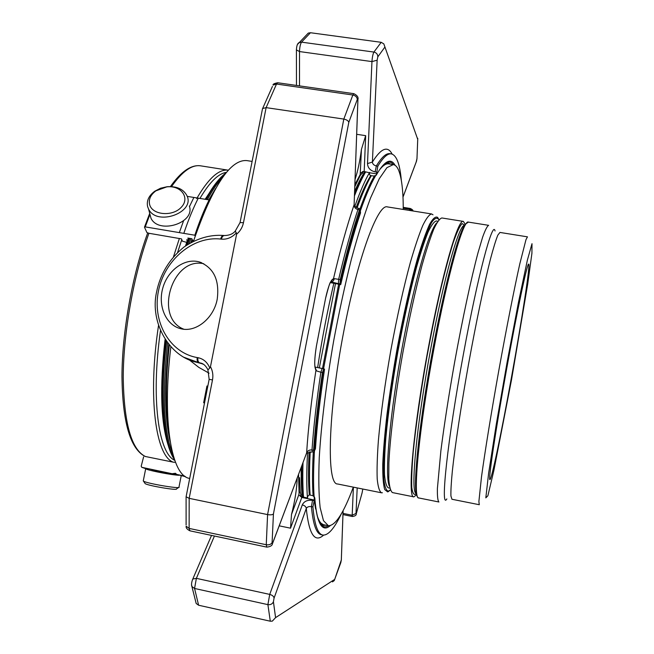 <?xml version="1.0" encoding="UTF-8"?>
<svg xmlns="http://www.w3.org/2000/svg" width="654" height="654" viewBox="0 0 654 654"><rect width="100%" height="100%" fill="white"/><g stroke="black" fill="none" stroke-linecap="round" stroke-linejoin="round"><path stroke-width="0.98" d="M511.256 378.511C521.606 321.694 530.558 264.044 528.661 264.102C527.32 262.679 517.02 311.157 506.212 371.292C495.389 431.427 488.154 480.453 489.903 479.595C491.538 480.216 501.724 431.215 511.256 378.511M183.243 357.035L198.996 362.733C197.418 362.087 196.821 360.37 197.206 357.558C169.517 352.817 152.096 321.604 158.472 290.916C164.456 260.161 192.873 235.865 220.66 239.062L221.412 239.151C221.984 236.805 222.998 235.612 224.436 235.554L224.51 235.563M220.66 239.062C221.24 236.723 222.246 235.53 223.693 235.473L224.093 235.563M203.468 364.311L199.74 362.864C198.162 362.218 197.565 360.501 197.949 357.689C203.468 358.825 207.408 362.267 209.779 368.014L210.474 366.69L236.601 234.206L235.35 230.968M217.234 299.099C213.809 318.351 195.767 332.812 180.847 328.725C165.985 325.275 157.63 305.941 162.821 287.981C167.776 269.963 185.074 257.562 199.633 262.033C213.776 267.813 219.638 280.165 217.234 299.099M207.808 386.171L206.95 386.007L203.647 402.75L204.506 402.921M209.779 368.014L207.956 369.87M200.304 362.978L200.287 362.97C203.337 363.477 205.887 365.758 207.939 369.821M314.991 367.196L315.939 370.221C314.214 366.919 314.361 358.923 316.381 346.244L325.635 297.987C328.382 285.847 330.989 279.454 333.466 278.8L330.826 281.514M357.91 100.193L354.116 204.735C347.061 225.434 340.178 250.122 333.466 278.8L334.259 278.653C333.802 280.746 332.682 281.817 330.883 281.849L338.412 283.656L338.658 279.299C344.944 252.485 351.37 229.252 357.942 209.591C355.392 208.855 354.116 207.236 354.116 204.735L357.877 100.275L357.305 99.416L348.811 122.323C348.304 120.753 346.645 119.674 343.816 119.085L352.841 95.01C355.547 95.631 357.035 97.103 357.305 99.416M357.877 100.275L357.942 99.375C358.547 97.217 357.19 95.312 353.855 93.677L352.841 95.01L276.511 84.039L273.078 85.085C272.783 84.17 274.345 83.393 277.754 82.756L276.511 84.039L266.121 107.632L343.816 119.085L267.584 514.592C270.486 515.066 272.44 514.853 273.429 513.954L348.811 122.323M191.581 584.758L191.916 586.515L194.565 588.469L198.612 605.236L270.298 621.21L272.309 621.136L275.579 617.629L334.684 579.387L334.259 580.548M362.063 493.01L356.267 513.75C356.487 515.189 355.179 516.104 352.367 516.505L352.179 515.262L356.397 513.267M310.47 32.733L301.519 42.142L373.9 52.067L381.192 42.314L310.47 32.733L308.279 33.101L297.505 44.415M235.334 230.952L240.059 222.564L243.46 222.72L266.121 107.632L262.54 108.539L240.018 222.769M381.192 42.314L383.816 43.875L417.718 139.327L416.982 158.513L417.734 139.245M417.759 138.313L417.718 139.327M186.112 524.958L186.096 496.795L189.178 498.348L267.584 514.592L266.26 544.741C269.08 545.125 271.026 544.406 272.105 542.575L273.429 513.954M334.259 278.653L340.26 279.577C346.538 252.755 352.947 229.505 359.496 209.836L360.223 208.626L360.509 212.934C353.773 232.832 347.176 256.711 340.726 284.564C347.184 256.662 353.789 232.734 360.55 212.763M316.577 370.924L315.939 370.221C311.337 400.567 308.23 428.133 306.628 452.911C307.527 450.737 309.317 449.756 311.999 449.977C313.626 426.563 316.585 400.649 320.869 372.232L316.577 370.924L314.966 367.041M198.612 605.236L196.167 603.479L191.916 586.515C191.082 584.864 191.785 581.316 192.807 579.027L196.38 578.349L194.565 588.469L267.895 604.631C270.568 604.966 272.407 604.002 273.421 601.729L274.075 598.108C273.781 596.374 272.334 595.14 269.726 594.404L267.895 604.631L270.298 621.21M189.21 243.525L190.878 238.563M207.367 199.642C212.534 190.028 217.594 182.654 222.548 177.52M172.803 454.089C163.745 432.171 161.996 395.204 167.563 343.178M170.122 441.385C164.677 418.29 164.211 386.048 168.724 344.658M190.952 242.511L192.063 239.209M208.781 199.871L215.607 188.499M252.109 161.415L246.975 160.614C230.535 158.963 212.713 185.81 193.51 241.162M209.092 373.197L198.775 367.36L189.439 360.019M170.825 347.094C161.71 422.337 171.716 476.202 189.627 478.409M168.356 426.71C165.413 404.924 165.724 377.808 169.296 345.361M191.859 242.021L192.464 240.231M188.532 239.724L187.87 238.056L191.884 238.726L192.48 240.263L193.625 240.819M187.191 240.925L186.733 239.773L188.458 239.953M186.096 496.795L209.157 379.328L212.493 379.933C213.359 375.233 212.689 370.818 210.474 366.69M332.485 581.88L334.251 580.564M354.795 186.725L360.272 175.435L363.591 171.495M330.311 282.602L340.709 284.596L340.015 283.926L340.26 279.577M314.885 367.017L321.874 368.455M341.355 513.774C334.308 528.555 328.12 535.642 322.798 535.054L321.408 534.759C316.397 533.844 313.062 524.467 311.418 506.621L312.506 500.367C307.503 499.762 304.094 501.266 302.295 504.872C304.723 505.542 306.056 506.736 306.285 508.469L274.075 598.108M322.798 535.054C317.819 534.146 314.525 524.77 312.914 506.932L311.418 506.621C308.86 506.31 307.151 506.924 306.285 508.469C308.966 534.277 314.738 543.172 323.591 535.144M301.183 496.688L300.243 491.8L299.54 477.673M299.499 85.87L299.507 51.56L296.425 49.925C296.597 46.001 297.39 43.614 298.804 42.763L301.519 42.142C300.325 44.112 299.663 47.252 299.507 51.56L371.954 61.599L367.507 163.582L372.388 162.078C372.567 164.031 373.892 165.323 376.344 165.944C381.691 157.14 386.22 153.052 389.939 153.682L391.345 153.894C396.545 155.194 399.864 163.999 401.327 180.308M376.516 173.85L376.164 175.321L373.753 176.04L370.295 175.501L369.461 174.266L369.592 172.779L376.516 173.85L377.832 166.165C383.154 157.361 387.659 153.265 391.345 153.894M355.048 179.523C357.795 171.103 359.929 161.039 361.441 149.341L365.676 135.648L356.683 134.307M365.676 135.648L364.18 171.561L362.61 171.487L362.463 173.351M387.045 162.437L390.92 164.228M388.157 163.835L386.44 162.699M364.18 171.561L369.592 172.779M290.523 528.187L301.788 497.457L298.804 494.759L291.496 514.51L290.523 528.187L279.209 525.832M312.914 506.932L314.787 498.111L314.361 496.901L312.677 495.618L309.187 494.906L307.96 496.018L307.445 498.021L300.464 496.378L300.979 494.334M326.003 525.219L321.743 525.546M321.269 525.088L322.814 524.557M315.441 448.783L313.814 452.167L313.568 450.287C315.212 426.866 318.179 400.951 322.471 372.527L323.755 368.807L324.548 369.134C320.068 398.417 317.026 424.969 315.441 448.783L315.457 448.57M291.496 514.51C294.962 500.899 296.867 488.742 297.202 478.049M272.873 542.665L306.628 452.911L272.873 542.542L272.309 543.425L272.105 542.575M144.91 483.241L145.172 483.617C147.878 485.701 178.043 490.794 176.515 488.922L178.632 487.467M149.594 204.416C148.532 199.29 150.633 194.761 155.897 190.845L166.778 186.88C181.133 185.115 190.437 198.031 181.183 207.367C172.354 216.973 152.014 215.035 149.594 204.416M143.332 480.592L143.471 481.115C146.521 483.445 180.888 489.266 179.09 487.165M147.616 206.615C146.422 200.786 148.81 195.652 154.777 191.213L160.573 188.221L167.113 186.717C176.482 186.112 182.997 188.916 186.652 195.129C196.29 212.133 156.919 226.791 148.597 209.117L147.616 206.615M145.589 468.542L145.695 468.755C146.61 469.956 165.863 473.962 175.803 475.008L178.812 475.286M189.366 206.133C195.448 222.989 158.562 234.696 150.96 218.174L149.619 213.024M175.656 474.681L141.844 467.332L177.716 474.902M185.589 476.709L176.768 474.452L184.665 476.063M176.768 474.452L175.452 473.292L172.705 473.627M141.844 467.332L141.199 466.237L143.594 456.893M175.28 461.765L175.141 462.321L173.22 462.157L145.196 456.467C130.277 448.946 122.535 422.206 121.963 376.246C122.151 331.627 132.296 275.081 147.641 233.11M186.701 242.372L182.401 241.171L181.477 238.882L148.924 233.274C133.612 275.457 123.451 332.273 123.222 376.99C123.917 423.056 131.323 449.568 145.441 456.533M148.924 233.274L146.921 232.579L144.509 227.249L145.245 226.889L194.843 235.219L195.178 236.094M187.167 196.363L193.878 197.451L189.48 206.574M183.553 220.848L179.327 232.611M209.198 200.852L209.108 199.92C204.13 209.86 199.372 221.624 194.843 235.219M183.815 233.364C188.393 219.801 193.224 208.07 198.285 198.162L209.108 199.92M198.285 198.162L193.878 197.451M365.717 171.806C362.177 177.831 358.425 185.842 354.468 195.848M303.015 462.615C302.589 476.202 302.761 487.737 303.53 497.22M369.608 172.403C365.022 180.3 360.117 191.54 354.877 206.124M307.552 452.535C306.562 470.864 306.53 486.028 307.445 498.021M356.217 207.4C361.433 193.306 366.281 182.703 370.761 175.574M309.309 494.931C308.328 483.698 308.255 469.359 309.105 451.922M354.623 191.532C358.212 183.177 361.613 176.555 364.809 171.659M302.222 496.958C301.388 488.849 301.053 479.014 301.2 467.446M354.558 193.347C358.449 184.142 362.112 176.948 365.537 171.773M302.9 497.097C302.001 488.563 301.658 478.082 301.87 465.656M370.679 176.809C367.769 181.044 364.654 186.897 361.351 194.352M333.802 283.484C327.425 310.748 322.03 338.788 317.623 367.613M308.778 486.682L309.473 494.964M386.694 163.99L386.252 163.745M371.341 175.664C366.927 183.145 362.169 193.886 357.092 207.89M335.445 283.852L319.316 367.965M310.2 451.751L309.759 461.536C309.309 474.706 309.432 485.897 310.127 495.094M403.248 209.435C403.256 190.437 401.621 177.152 398.343 169.599C396.953 166.598 395.269 164.931 393.291 164.595L388.615 163.876C385.974 163.451 382.892 165.511 379.369 170.065M375.69 175.583C364.409 194.827 352.457 230.927 339.827 283.893M339.688 284.515L323.55 368.766M323.517 368.962C313.789 431.918 311.239 485.914 315.637 509.041M317.206 515.72C318.923 521.222 321.098 524.23 323.714 524.745L328.349 525.702C335.388 525.881 343.702 513.022 353.307 487.14M393.291 164.595L386.955 167.628L379.263 178.755L370.483 198.121C364.204 214.994 357.828 235.391 351.353 259.319C344.993 284.833 339.132 311.819 333.777 340.284C326.305 383.081 321.261 424.16 319.258 457.522C318.465 478.139 318.76 494.816 320.133 507.537L323.468 520.649L328.349 525.702M381.47 492.789L337.611 483.985C326.379 484.982 327.875 413.393 343.636 332.101C357.591 257.938 378.037 203.132 387.438 206.917L431.615 213.956C429.228 214.479 426.277 218.322 422.778 225.491C419.001 234.598 414.898 246.795 410.459 262.074C403.518 287.646 396.962 317.133 390.79 350.536C384.936 384.004 380.808 413.925 378.404 440.305C377.235 456.181 376.835 469.041 377.203 478.891C377.996 486.829 379.418 491.465 381.47 492.789L382.394 492.748M432.997 214.806L431.615 213.956M437.837 221.224L436.308 220.978C434.101 221.493 431.362 225.205 428.092 232.096C424.552 240.852 420.694 252.55 416.516 267.2C409.968 291.684 403.747 319.888 397.853 351.803C392.253 383.784 388.263 412.388 385.868 437.616C384.675 452.805 384.217 465.117 384.487 474.551C385.149 482.153 386.432 486.584 388.312 487.843L389.833 488.146M463.384 221.404L441.875 217.97C439.684 218.518 436.946 222.335 433.659 229.431C430.095 238.432 426.195 250.474 421.953 265.557C415.29 290.768 408.922 319.822 402.856 352.71C395.22 395.727 390.111 436.602 388.877 462.869L388.778 478.99C389.392 486.789 390.626 491.317 392.49 492.593L413.843 496.868C407.131 498.757 413.214 428.37 428.427 347.413C442.063 273.585 458.127 218.289 463.384 221.404L465.223 224.297M416.573 494.8L413.843 496.868M488.661 225.336C487.214 226.006 485.194 229.979 482.603 237.238L478.041 252.665C471.24 278.122 462.525 318.678 454.661 362.022C448.791 395.229 444.189 424.838 440.87 450.851L437.379 488.726C437.273 496.435 437.788 500.858 438.908 501.994L418.813 497.964C412.38 499.918 418.764 429.482 433.978 348.402C447.614 274.451 463.424 219.025 468.419 222.107L488.661 225.336M203.786 263.75C172.206 256.417 153.543 317.721 183.856 329.224M197.206 357.558L197.949 357.689M202.07 363.567L201.555 363.354M236.446 232.783C232.039 237.484 227.028 239.609 221.412 239.151M243.46 222.72C242.495 227.33 240.206 231.156 236.601 234.206M209.149 379.345L207.939 369.878M362.095 492.854L362.807 489.045L362.087 492.846M262.744 108.262L272.424 86.451M377.824 56.824L377.137 60.201L371.954 61.599C372.249 57.258 372.903 54.078 373.9 52.067C376.451 52.672 377.759 54.257 377.824 56.824L384.691 47.366M416.982 158.513L416.116 162.266L402.978 197.156M272.873 542.542L272.465 543.752C272.203 545.616 270.306 546.736 266.783 547.12L266.26 544.741L189.129 528.416L189.946 530.827C187.069 529.38 185.801 527.835 186.145 526.208L189.129 528.416L189.178 498.348L212.493 379.933M316.381 346.244L325.635 297.987M192.448 579.845L211.528 535.405M166.525 341.764C159.789 396.34 163.574 441.932 174.217 458.789M225.499 173.612C219.303 178.534 212.877 187.142 206.223 199.454M189.709 238.358L187.657 244.49M165.658 340.505C161.93 372.077 161.301 398.956 163.77 421.151M188.246 239.912L186.439 245.299M275.579 617.629L273.421 601.729M343.097 510.627L341.323 559.971L334.66 579.501M340.783 562.677L334.684 579.387M402.978 197.083L416.516 161.129M354.174 204.563C354.689 206.411 356.185 207.678 358.67 208.373L357.942 209.591L359.496 209.836M360.272 175.435L360.199 174.553L354.869 184.641M340.015 283.926L338.412 283.656M323.73 368.799L322.152 368.504L320.869 372.232L322.471 372.527M302.295 504.872L269.726 594.404L196.38 578.349L214.438 536.018M298.559 474.444L299.082 493.23L300.243 491.8M353.405 487.156L352.179 515.262L343.023 513.382M357.198 487.917L355.997 513.562M296.475 85.437L296.417 49.287M377.137 60.201L372.388 162.078C381.086 148.172 387.667 145.507 392.122 154.082M367.507 163.582C367.777 167.915 370.311 170.678 375.118 171.871L376.344 165.944L377.832 166.165M360.199 174.553L361.441 149.341M362.586 171.92L360.509 173.081M393.34 164.604C391.394 162.012 389.032 161.407 386.261 162.789C383.489 164.244 380.211 168.258 376.434 174.839M376.451 174.732C384.642 160.77 390.839 157.622 395.049 165.282M375.118 171.871L376.606 172.1M412.314 210.882L409.829 209.28L410.328 208.487C412.363 209.484 413.214 210.31 412.887 210.972M403.248 208.234L409.829 209.28L409.412 210.416M341.323 559.971L343.121 510.578M312.506 500.367L314.01 500.67M301.976 496.909L301.788 497.457L314.247 499.991M298.804 494.759L299.082 493.23M314.803 498.046C315.89 512.556 317.999 521.524 321.13 524.949C323.248 527.198 325.667 527.459 328.406 525.71M330.229 525.669C322.054 532.732 316.904 523.543 314.787 498.111M306.587 453.312L312.252 451.865L311.999 449.977L313.568 450.287M151.998 469.85C152.856 470.692 165.936 473.365 172.076 473.946M226.546 172.337C218.444 173.416 209.574 182.114 199.944 198.432M181.787 239.65L177.586 252.485M160.443 330.818C150.812 399.063 158.497 453.279 174.749 460.342M179.392 238.424L173.506 256.76M158.505 325.594C147.559 397.918 155.766 456.14 173.22 462.157M145.245 226.889L149.97 214.389M170.424 186.57C181.207 171.356 191.303 164.448 200.713 165.846L228.418 170.212C219.041 168.789 208.471 178.264 196.699 198.636M200.713 165.846C191.974 164.424 182.245 171.348 171.512 186.611M385.329 163.369L387.683 163.729L383.685 164.751M374.448 175.869C370.001 183.406 365.21 194.32 360.084 208.601M359.463 210.351L356.912 217.815M338.617 284.384L322.487 368.57M313.299 452.069C312.334 469.768 312.269 484.41 313.119 495.969M319.397 522.211L323.289 524.631M438.965 219.695L437.64 217.414C435.589 216.131 432.915 218.42 429.604 224.273C425.967 232.26 421.92 243.705 417.465 258.608C410.41 283.959 403.632 313.969 397.133 348.623C393.144 371.284 389.792 392.989 387.07 413.753C384.805 433.332 383.367 450.124 382.753 464.144C382.631 476.186 383.277 484.655 384.691 489.544L387.683 491.914M438.916 219.76C437.125 217.079 434.657 218.044 431.517 222.654C428.027 229.489 424.062 239.977 419.631 254.136C412.772 277.737 405.464 309.138 398.924 343.391C392.506 378.78 387.928 410.581 385.198 438.777C383.865 455.593 383.399 468.992 383.784 478.973C384.642 486.764 386.195 490.827 388.451 491.154L390.332 489.887M389.482 486.38C384.29 477.256 389.8 412.699 402.97 343.178C414.669 280.28 429.547 229.301 436.897 222.752M464.61 225.213L462.108 223.562C459.762 225.982 456.786 232.374 453.165 242.757C449.233 255.395 444.973 271.361 440.387 290.638C435.728 311.41 431.231 333.54 426.882 357.027C420.653 392.318 415.854 425.779 413.246 451.734C411.914 467.463 411.431 479.431 411.791 487.647C412.617 493.541 414.129 495.569 416.32 493.729M464.43 225.507C459.214 223.905 443.902 277.566 430.872 348.157C416.328 425.607 410.164 493.68 416.255 493.394M446.846 498.92C440.093 510.733 447.434 440.273 463.457 353.945C477.951 274.811 492.871 219.384 495.037 230.976M499.934 232.432L497.817 235.178C495.879 239.944 493.435 247.882 490.484 258.984C484.238 283.623 476.038 322.749 468.468 364.507C461.013 406.289 455.061 445.815 452.339 471.093C451.235 482.521 450.761 490.811 450.917 495.961L451.947 499.264L479.284 504.716L478.883 501.528L481.507 476.791C484.966 451.554 491.391 411.938 498.904 369.984C506.482 328.038 514.257 288.659 519.816 263.799L525.971 239.699L527.459 236.846L499.934 232.432M511.542 379.647L527.721 283.975L531.923 253.262L532.004 243.689L527.353 260.235L518.434 302.524L507.103 362.316L496.239 424.585L488.62 473.292L485.816 497.866L487.876 495.781L493.811 470.741L511.542 379.647M416.484 494.449C412.813 484.532 419.77 418.969 433.013 348.304C444.81 284.457 458.707 232.293 465.01 224.592M235.334 230.985C233.061 233.887 229.431 235.407 224.436 235.554L223.693 235.473C210.253 234.451 197.034 238.293 184.036 246.999C169.394 258.935 160.23 274.001 156.535 292.199C149.701 322.733 169.574 356.692 196.372 362.193M356.397 513.3L362.046 493.034M416.492 161.334L417.007 158.44M314.909 366.542C314.427 362.422 314.926 355.653 316.397 346.244M325.651 298.011C328.185 288.038 329.804 282.749 330.515 282.127M202.854 363.951L196.339 362.185M186.742 245.087L189.039 238.252M205.642 199.364C212.697 186.415 219.54 177.561 226.161 172.803M174.553 459.778C163.042 443.453 158.955 396.937 165.912 340.889M168.348 445.742C160.761 422.558 159.666 387.168 165.053 339.589M215.452 183.79L205.143 199.282M187.535 239.904L185.515 245.929M201.031 363.174L200.312 362.978M277.754 82.756L353.855 93.677M358.67 208.373L360.223 208.626M314.966 367.033L323.755 368.807M342.974 514.584L352.367 516.505M403.24 207.359L410.328 208.487M340.775 562.783L341.363 559.824M315.457 448.587C317.051 424.847 320.076 398.36 324.548 369.134M189.946 530.827L266.783 547.12M312.252 451.865L313.814 452.167M145.172 483.617L143.471 481.115M155.897 190.845L154.777 191.213M178.983 487.026L181.199 475.81M143.259 480.96L145.695 468.755M148.597 209.117L150.96 218.174M145.057 468.436L141.705 467.283M149.717 213.4L144.526 227.003M308.835 457.996L309.759 461.536M320.46 524.067L322.79 524.549M387.683 163.729L388.174 163.835M388.321 491.644L390.364 489.969M418.813 497.964C415.781 497.858 415.323 486.036 415.658 478.303L417.203 455.462L419.721 432.703C423.048 406.763 427.487 378.625 433.022 348.288C441.638 302.009 451.546 260.243 458.683 239.225C463.155 226.881 463.294 227.625 465.223 224.289L468.419 222.107M199.633 262.033L201.514 262.695"/></g></svg>
